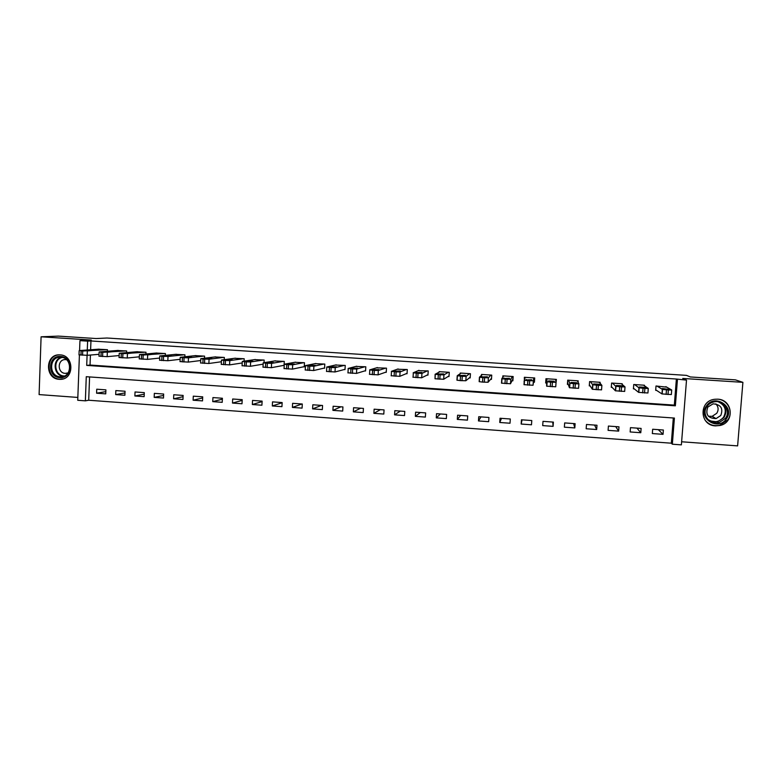 <?xml version="1.0" encoding="UTF-8"?>
<svg xmlns="http://www.w3.org/2000/svg" width="782" height="782" viewBox="0 0 782 782"><rect width="100%" height="100%" fill="white"/><g stroke="black" fill="none" stroke-linecap="round" stroke-linejoin="round"><path stroke-width="1.17" d="M59.227 379.309L60.087 379.338C74.417 379.857 74.446 355.224 60.097 354.881L59.579 354.852C45.063 353.982 44.73 378.889 59.227 379.309M715.491 425.887L720.114 425.476C734.943 422.407 732.832 399.504 717.671 399.182L714.856 399.27C698.727 400.638 699.343 425.447 715.491 425.887M89.588 376.934L88.698 400.237L85.365 400.843L77.731 400.276L79.412 354.969M681.621 441.771L737.612 445.887L742.9 382.339L735.393 379.866L690.33 376.953L686.479 375.37L106.958 338.02L96.088 338.547L58.376 336.113L41.094 336.798L39.1 394.587L77.838 397.432M90.419 355.038L90.038 365.047L674.328 405.115L676.381 379.026L686.508 380.12L681.376 444.87L672.344 444.205L674.397 418.057L86.274 376.699L85.365 400.843M88.698 400.237L671.327 443.198L672.344 444.205M671.327 443.198L673.312 417.979M663.371 430.022L652.667 429.25L652.335 433.56L663.038 434.342L663.371 430.022M641.113 428.419L630.478 427.656L630.145 431.957L640.781 432.729L641.113 428.419M618.982 426.825L608.406 426.063L608.093 430.354L618.66 431.117L618.982 426.825M596.989 425.242L586.471 424.489L586.168 428.761L596.676 429.523L596.989 425.242M575.122 423.668L564.672 422.915L564.369 427.177L574.819 427.93L575.122 423.668M553.382 422.104L543.001 421.351L542.698 425.603L553.089 426.356L553.382 422.104M531.78 420.54L521.457 419.797L521.164 424.04L531.486 424.792L531.78 420.54M510.304 418.996L500.03 418.253L499.757 422.485L510.011 423.228L510.304 418.996M488.945 417.461L478.74 416.728L478.467 420.941L488.672 421.674L488.945 417.461M467.724 415.926L457.578 415.203L457.314 419.396L467.45 420.139L467.724 415.926M446.62 414.411L436.532 413.688L436.268 417.871L446.356 418.605L446.62 414.411M425.643 412.896L415.613 412.173L415.359 416.356L425.379 417.08L425.643 412.896M404.783 411.4L394.812 410.677L394.568 414.841L404.529 415.565L404.783 411.4M384.05 409.905L374.138 409.191L373.894 413.346L383.806 414.059L384.05 409.905M363.435 408.419L353.581 407.705L353.347 411.85L363.19 412.564L363.435 408.419M342.936 406.943L333.142 406.239L332.907 410.364L342.702 411.078L342.936 406.943M322.555 405.477L312.82 404.773L312.595 408.888L322.331 409.602L322.555 405.477M302.292 404.011L292.615 403.317L292.4 407.422L302.077 408.126L302.292 404.011M282.146 402.564L272.517 401.87L272.312 405.966L281.94 406.66L282.146 402.564M262.117 401.117L252.547 400.433L252.342 404.519L261.911 405.213L262.117 401.117M242.205 399.68L232.684 398.996L232.489 403.072L242 403.766L242.205 399.68M222.401 398.253L212.929 397.579L212.743 401.635L222.205 402.329L222.401 398.253M202.704 396.836L193.291 396.161L193.115 400.218L202.518 400.892L202.704 396.836M183.125 395.428L173.77 394.754L173.594 398.791L182.949 399.475L183.125 395.428M163.653 394.03L154.347 393.356L154.181 397.383L163.487 398.058L163.653 394.03M144.299 392.632L135.042 391.968L134.875 395.985L144.132 396.66L144.299 392.632M125.042 391.244L115.844 390.58L115.677 394.587L124.885 395.262L125.042 391.244M105.902 389.866L96.743 389.201L96.597 393.199L105.746 393.864L105.902 389.866M676.381 379.026L90.956 340.962L90.614 349.769M666.723 387.139L656.01 385.995L655.678 390.335L656.577 390.394M644.378 385.751L644.417 385.223L633.743 384.519L633.41 388.85L634.3 388.908M622.159 384.421L622.208 383.757L611.602 383.053L611.28 387.373M600.068 383.209L600.136 382.3L589.589 381.596L589.276 385.897M578.093 382.281L578.201 380.844L567.712 380.15L567.409 384.441M555.992 383.16L556.383 379.407L545.963 378.713L545.67 382.994M533.549 382.183L534.419 382.242L534.712 377.97L524.351 377.286L524.419 381.567M512.014 380.746L512.875 380.805L513.158 376.543L502.855 375.859L502.758 377.315M490.597 379.319L491.458 379.368L491.731 375.125L481.497 374.451L481.438 375.36M469.317 377.892L470.168 377.95L470.441 373.718L460.256 373.043L460.217 373.708M448.154 376.484L448.995 376.543L449.269 372.32L439.142 371.646L439.113 372.164M427.119 375.077L427.959 375.135L428.213 370.922L418.135 370.688M406.21 373.679L407.041 373.737L407.295 369.544L397.266 369.241M385.418 372.291L386.24 372.349L386.494 368.166L376.533 367.823M364.744 370.912L365.565 370.971L365.81 366.797L355.908 366.416M344.197 369.544L345.009 369.603L345.243 365.438L335.4 365.038M323.758 368.175L324.579 368.234L324.804 364.08L315.019 363.659M303.445 366.826L304.257 366.875L304.472 362.74L294.746 362.301M283.25 365.477L284.052 365.526L284.267 361.401L274.599 360.952M264.042 362.682L264.169 360.072L254.561 359.612M244.072 361.157L244.189 358.752L234.639 358.283M224.219 359.681L224.326 357.442L214.825 356.963M204.483 358.224L204.571 356.133L195.129 355.644M184.845 356.788L184.933 354.833L175.539 354.344M165.325 355.38L165.403 353.542L156.068 353.044M145.911 353.992L145.99 352.252L136.694 351.763M126.606 352.623L126.674 350.981L117.437 350.483M107.408 351.274L107.476 349.71L98.288 349.202M79.578 350.571L79.95 340.639L91.259 340.053L41.094 336.798M79.95 340.639L87.623 341.138L87.281 350.004M90.956 340.962L87.623 341.138M742.9 382.339L682.745 378.439L686.508 380.12M87.085 355.321L86.704 365.399L675.365 405.819L677.437 379.524M674.328 405.115L675.365 405.819M90.038 365.047L86.704 365.399M658.307 429.66L663.038 434.342M105.834 391.626L96.597 393.199M124.973 392.906L115.677 394.587M144.23 394.177L134.875 395.985M163.594 395.438L154.181 397.383M183.066 396.699L173.594 398.791M202.655 397.94L193.115 400.218M222.352 399.182L212.743 401.635M242.166 400.394L232.489 403.072M262.097 401.586L252.342 404.519M282.136 402.74L272.312 405.966M301.94 403.991L292.4 407.422M321.402 405.389L312.595 408.888M340.972 406.796L332.907 410.364M360.639 408.214L353.347 411.85M380.423 409.641L373.894 413.346M400.316 411.078L394.568 414.841M420.325 412.515L415.359 416.356M440.442 413.961L436.268 417.871M460.676 415.418L457.314 419.396M481.028 416.884L478.467 420.941M501.487 418.36L499.757 422.485M522.063 419.846L521.164 424.04M552.737 422.055L553.089 426.356M573.607 423.561L574.819 427.93M594.603 425.066L596.676 429.523M615.717 426.591L618.66 431.117M636.949 428.116L640.781 432.729M546.569 380.15L545.865 380.101M524.458 380.267L524.057 381.548M534.614 379.358L533.901 379.309M665.853 386.65L671.709 390.003L668.366 390.003L662.51 389.446L656.909 386.054M655.717 389.837L661.963 393.923L662.325 389.377M669.275 389.456L662.364 388.498L669.265 389.495M671.709 390.052L671.347 394.558L661.963 393.923M643.527 385.164L648.288 388.449L644.886 388.439L638.953 387.823L634.622 384.578M633.459 388.234L638.611 392.359L638.953 387.823M646 387.911L639.314 386.963L645.052 387.305L645.991 387.94M648.278 388.488L647.936 392.984L638.611 392.359M621.319 383.698L625.004 386.895L621.553 386.885L615.737 386.279L612.482 383.112M611.338 386.572L615.405 390.795L615.737 386.279M622.873 386.376L616.412 385.448L622.11 385.78L622.873 386.396M625.004 386.934L624.671 391.42L615.405 390.795M599.256 382.242L601.876 385.36L598.367 385.34L592.668 384.744L590.469 381.655M589.364 384.764L592.336 389.25L592.668 384.744M599.892 384.842L594.183 384.519L593.646 383.933L599.305 384.265L599.892 384.861M601.876 385.379L601.544 389.866L592.336 389.25M577.321 380.785L578.895 383.825L575.327 383.806L569.736 383.219L568.582 380.208M567.693 380.443L567.732 382.945L569.423 387.716L569.736 383.219M577.048 383.327L571.378 383.004L571.016 382.427L576.647 382.75L577.048 383.336M578.895 383.845L578.572 388.322L569.423 387.716M706.439 405.946C714.689 393.297 735.569 406.914 726.302 418.927C717.984 431.527 697.241 417.92 706.439 405.946M725.422 418.36C731.043 411.195 723.858 400.061 714.709 401.752C711.493 402.261 708.942 403.795 707.045 406.357C701.122 413.932 709.469 425.476 718.912 422.73L725.422 418.36M715.853 403.874C718.492 406.787 718.795 409.915 716.762 413.277L712.177 416.307L708.365 416.239M720.76 415.506C723.438 408.429 720.887 404.529 713.096 403.835L707.827 407.051C705.198 414.47 707.945 418.321 716.068 418.605L720.76 415.506M705.041 420.09C708.844 424.773 713.78 426.493 719.87 425.252L727.768 419.885C733.848 412.046 727.817 399.661 717.7 399.182M712.236 422.368L714.553 421.977L716.302 423.052M724.318 406.943L723.907 405.428M59.833 377.598C47.018 377.207 47.79 355.116 60.595 356.475C73.469 356.836 72.648 379.026 59.833 377.598M60.908 357.237L60.468 357.218C48.865 356.543 48.621 376.445 60.204 376.777L60.869 376.797C72.345 377.237 72.403 357.521 60.908 357.237M69.754 368.41L69.207 363.767M66.538 359.71L65.444 359.593C57.272 359.143 57.115 373.151 65.277 373.376L68.093 372.906M60.331 354.901L60.126 354.891C45.718 354.021 45.395 378.742 59.774 379.162L63.166 378.869M555.523 379.348L556.051 382.31L550.616 382.163L546.96 381.704L546.833 378.771M546.432 380.14L546.54 378.752L546.413 380.14M546.589 378.752L546.647 386.181L546.96 381.704M554.35 381.821L548.72 381.499L548.534 380.932L554.125 381.254L554.35 381.821M556.051 382.31L555.738 386.787L546.647 386.181M534.038 379.319L534.126 377.931L534.018 379.319M533.842 377.911L533.353 380.795L527.87 380.648L524.311 380.199L525.211 377.344M524.311 380.199L524.008 384.656L533.05 385.272L534.057 377.931M531.799 380.316L526.042 379.935L531.75 379.769L531.799 380.316M512.298 376.484L510.793 379.299L505.28 379.143L501.809 378.703L503.716 375.917M501.809 378.713L501.516 383.151L510.499 383.757L512.748 379.29L513.139 376.787M509.385 378.83L503.667 378.449L509.502 378.283L509.385 378.83M490.881 375.067L488.379 377.804L482.817 377.647L479.444 377.207L482.347 374.51M479.444 377.237L479.161 381.645L482.533 382.095L488.085 382.251L491.526 378.234M487.098 377.344L481.419 376.963L487.401 376.816L487.098 377.344M469.591 373.659L466.101 376.318L462.279 376.279L457.226 375.731L461.106 373.102M457.226 375.761L456.942 380.16L460.217 380.599L465.818 380.756L470.217 377.159M464.958 375.868L459.308 375.497L465.437 375.35L464.958 375.868M448.418 372.261L443.951 374.852L440.09 374.803L435.134 374.265L439.992 371.704M435.134 374.304L435.017 378.771L443.677 379.26L449.034 375.937M442.954 374.412L437.343 374.04L443.599 373.904L442.954 374.412M427.383 370.873L421.948 373.385L418.038 373.337L413.179 372.799L418.996 370.316M412.916 377.198L421.674 377.784L427.989 374.646M421.078 372.955L415.496 372.584L421.899 372.457L421.078 372.955M406.454 369.485L400.071 371.929L396.112 371.87L391.362 371.352L398.126 368.938M391.108 375.731L399.817 376.318L407.06 373.327M399.338 371.509L393.796 371.137L400.335 371.02L399.338 371.509M385.663 368.107L378.332 370.482L374.324 370.424L369.671 369.906L377.374 367.56M369.427 374.275L378.077 374.861L386.269 371.997M377.726 370.072L372.222 369.71L378.889 369.593L377.726 370.072M364.979 366.738L356.729 369.045L350.952 368.869L348.117 368.469L356.748 366.201M347.873 372.828L356.484 373.405L365.585 370.658M356.25 368.645L350.776 368.283L357.589 368.175L356.25 368.645M344.422 365.38L335.253 367.618L331.148 367.55L326.7 367.041L336.231 364.842M326.456 371.391L335.009 371.968L345.028 369.319M334.901 367.227L329.457 366.866L336.407 366.768L334.901 367.227M323.983 364.031L313.905 366.191L309.76 366.123L305.4 365.624L315.84 363.493M305.175 369.964L313.67 370.531L324.589 367.99M313.68 365.81L308.274 365.448L315.351 365.37L313.68 365.81M303.66 362.682L292.683 364.783L286.798 364.598L284.237 364.217L295.567 362.154M284.013 368.537L292.458 369.104L304.266 366.65M292.585 364.412L287.209 364.05L294.423 363.972L292.585 364.412M283.455 361.352L271.598 363.376L265.675 363.19L263.192 362.819L275.411 360.815M262.977 367.129L271.374 367.687L284.062 365.321M271.618 363.014L266.271 362.662L273.622 362.594L271.618 363.014M263.368 360.023L250.631 361.978L244.678 361.792L242.283 361.431L255.362 359.495M242.068 365.722L250.416 366.279L263.153 364.138M250.778 361.626L245.46 361.274L252.948 361.216L250.778 361.626M243.398 358.703L229.791 360.6L223.808 360.404L221.492 360.043L235.441 358.176M221.267 364.324L229.585 364.881L242.215 362.956M230.055 360.248L224.757 359.984L227.132 359.583L232.391 359.847L230.055 360.248M223.535 357.384L209.077 359.212L203.056 359.016L200.818 358.664L215.627 356.866M200.583 362.946L208.872 363.493L221.394 361.753M209.459 358.879L204.17 358.615L206.712 358.224L211.951 358.488L209.459 358.879M203.789 356.084L188.482 357.843L182.441 357.648L180.28 357.296L195.92 355.556M180.026 361.567L188.286 362.105L200.7 360.531M188.99 357.521L183.711 357.257L186.409 356.875L191.639 357.139L188.99 357.521M184.151 354.784L168.013 356.484L161.933 356.279L159.851 355.937L176.331 354.266M159.587 360.199L167.827 360.737L180.124 359.3M168.629 356.162L163.37 355.908L166.224 355.536L171.444 355.79L168.629 356.162M164.631 353.484L143.174 355.028L139.548 354.588L156.85 352.975M139.264 358.84L147.485 359.368L159.675 358.058M148.394 354.823L143.145 354.559L151.366 354.461L148.394 354.823M145.208 352.203L122.911 353.679L119.372 353.249L137.476 351.695M119.059 357.491L127.261 358.009L139.343 356.817M128.277 353.484L123.028 353.229L126.205 352.877L131.415 353.132L128.277 353.484M125.902 350.923L102.755 352.34L99.304 351.91L118.209 350.414M98.972 356.142L107.154 356.66L119.138 355.566M108.278 352.154L103.038 351.9L106.372 351.558L111.572 351.812L108.278 352.154M106.704 349.652L82.726 351.01L79.353 350.58L99.06 349.153M79.002 354.803L87.164 355.321L99.04 354.314M88.395 350.835L83.166 350.58L86.655 350.248L91.836 350.502L88.395 350.835M668.004 394.568L668.366 390.003M666.117 394.441L666.479 389.876M668.287 388.889L668.239 389.534M644.534 392.984L644.886 388.439M642.667 392.857L643.009 388.312M645.199 387.354L645.15 387.989M621.211 391.42L621.553 386.885M619.354 391.293L619.696 386.758M622.257 385.829L622.208 386.445M598.034 389.866L598.367 385.34M596.187 389.739L596.519 385.213M599.462 384.314L599.413 384.91M575.005 388.312L575.327 383.806M573.177 388.195L573.499 383.679M576.793 382.809L576.754 383.385M720.593 402.466C726.175 406.542 727.299 411.576 723.956 417.549L717.505 421.869L709.44 420.863M707.72 419.299C713.575 423.091 718.834 422.417 723.526 417.275C727.006 410.462 725.266 405.311 718.306 401.811M63.645 376.328C53.772 375.995 51.837 359.642 61.397 357.276M62.277 357.433C52.599 359.261 54.241 375.771 64.104 375.976L64.466 375.995M552.121 386.777L552.434 382.281M550.303 386.65L550.616 382.163M554.272 381.313L554.243 381.86M533.05 385.272L533.353 380.795M529.385 385.243L529.688 380.766M527.567 385.125L527.87 380.648M526.188 379.446L526.149 379.993M510.499 383.757L510.793 379.299M506.785 383.727L507.078 379.26M504.977 383.61L505.28 379.143M503.979 377.97L503.94 378.547M488.085 382.251L488.379 377.804M484.322 382.222L484.615 377.765M482.533 382.095L482.817 377.647M481.898 376.504L481.859 377.09M465.818 380.756L466.101 376.318M461.996 380.717L462.279 376.279M460.217 380.599L460.5 376.162M459.963 375.047L459.924 375.653M443.677 379.26L443.951 374.852M439.816 379.231L440.09 374.803M438.047 379.114L438.321 374.686M438.155 373.601L438.115 374.216M421.674 377.784L421.948 373.385M417.764 377.745L418.038 373.337M416.004 377.628L416.278 373.219M416.474 372.164L416.435 372.779M399.817 376.318L400.071 371.929M395.848 376.269L396.112 371.87M394.108 376.152L394.363 371.753M394.93 370.727L394.89 371.362M378.077 374.861L378.332 370.482M374.07 374.813L374.324 370.424M372.34 374.695L372.594 370.306M373.513 369.309L373.473 369.935M356.484 373.405L356.729 369.045M352.428 373.356L352.672 368.977M350.698 373.239L350.952 368.869M352.223 367.892L352.193 368.527M335.009 371.968L335.253 367.618M330.913 371.909L331.148 367.55M329.202 371.792L329.437 367.432M331.069 366.484L331.03 367.129M313.67 370.531L313.905 366.191M309.525 370.473L309.76 366.123M307.825 370.355L308.059 366.005M310.034 365.086L309.995 365.732M292.458 369.104L292.683 364.783M288.275 369.045L288.499 364.705M286.574 368.928L286.798 364.598M289.125 363.698L289.086 364.334M271.374 367.687L271.598 363.376M267.141 367.628L267.366 363.298M265.46 367.511L265.675 363.19M268.334 362.32L268.304 362.956M250.416 366.279L250.631 361.978M246.144 366.211L246.359 361.9M244.473 366.103L244.678 361.792M247.669 360.942L247.64 361.577M229.585 364.881L229.791 360.6M225.265 364.813L225.47 360.512M223.603 364.695L223.808 360.404M227.132 359.583L227.103 360.209M208.872 363.493L209.077 359.212M204.522 363.415L204.718 359.124M202.861 363.307L203.056 359.016M206.712 358.224L206.683 358.85M188.286 362.105L188.482 357.843M183.887 362.027L184.083 357.755M182.245 361.919L182.441 357.648M186.409 356.875L186.38 357.501M167.827 360.737L168.013 356.484M163.389 360.649L163.565 356.387M161.747 360.541L161.933 356.279M166.224 355.536L166.195 356.152M147.485 359.368L147.661 355.126M142.998 359.28L143.174 355.028M141.376 359.173L141.552 354.92M146.156 354.207L146.136 354.813M127.261 358.009L127.427 353.787M122.735 357.921L122.911 353.679M121.122 357.814L121.288 353.572M126.205 352.877L126.185 353.474M107.154 356.66L107.32 352.447M102.589 356.563L102.755 352.34M100.986 356.455L101.152 352.232M106.372 351.558L106.352 352.154M87.164 355.321L87.32 351.118M82.569 355.224L82.726 351.01M80.966 355.116L81.123 350.903M86.655 350.248L86.636 350.835M60.087 379.338L62.668 379.006M662.159 393.991L662.51 389.446M668.141 388.84L668.092 389.524M638.806 392.427L639.148 387.892M645.052 387.305L645.003 387.98M615.6 390.873L615.933 386.357M622.11 385.78L622.061 386.445M592.541 389.328L592.864 384.822M599.305 384.265L599.256 384.92M569.619 387.794L569.941 383.297M576.647 382.75L576.598 383.395M720.535 402.437C726.116 406.513 727.25 411.537 723.927 417.529L717.505 421.869L718.912 422.73M716.068 418.605L712.177 416.307M62.902 376.543L60.869 376.797M65.717 373.395L67.125 373.229M546.833 386.269L547.146 381.782M554.125 381.254L554.086 381.87M524.194 384.754L524.507 380.277M531.75 379.769L531.711 380.355M501.702 383.239L501.995 378.781M479.337 381.743L479.62 377.295M457.108 380.257L457.392 375.819M435.017 378.771L435.291 374.353M413.062 377.295L413.326 372.897M391.235 375.839L391.489 371.45M369.534 374.382L369.788 370.003M347.97 372.936L348.215 368.576M326.544 371.499L326.778 367.149M305.234 370.072L305.459 365.732M284.052 368.654L284.277 364.324M262.996 367.237L263.211 362.926M242.068 365.839L242.283 361.528M221.267 364.441L221.462 360.15M200.583 363.053L200.779 358.772M180.016 361.675L180.212 357.403M159.577 360.307L159.763 356.045M139.255 358.938L139.431 354.696M119.05 357.589L119.226 353.356M98.972 356.24L99.128 352.017M79.002 354.901L79.158 350.688"/></g></svg>
